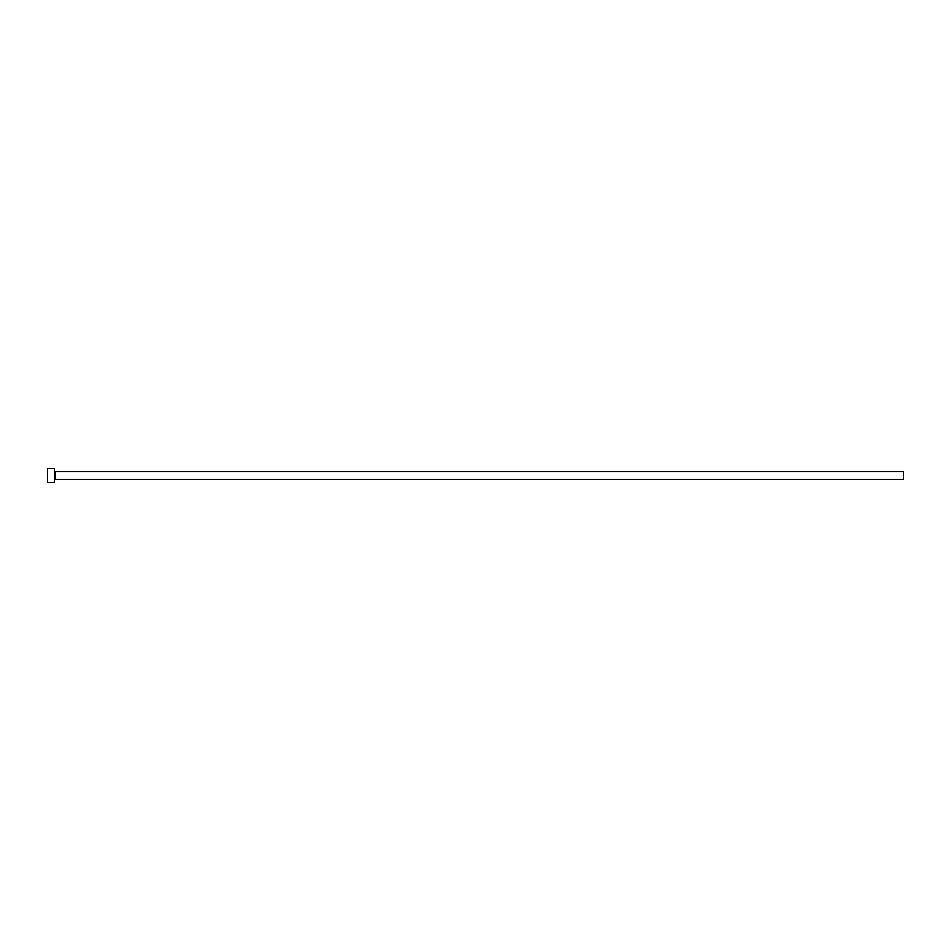 <?xml version="1.0" encoding="UTF-8"?>
<svg xmlns="http://www.w3.org/2000/svg" width="951" height="951" viewBox="0 0 951 951"><rect width="100%" height="100%" fill="white"/><g stroke="black" fill="none" stroke-linecap="round" stroke-linejoin="round"><path stroke-width="1.43" d="M55.027 479.233L55.027 471.767L903.45 471.767L903.45 479.233L55.027 479.233L54.338 479.91M54.338 475.5L54.338 482.288L47.55 482.288L47.55 468.712L54.338 468.712L54.338 475.5M55.027 471.767L54.338 471.09"/></g></svg>
